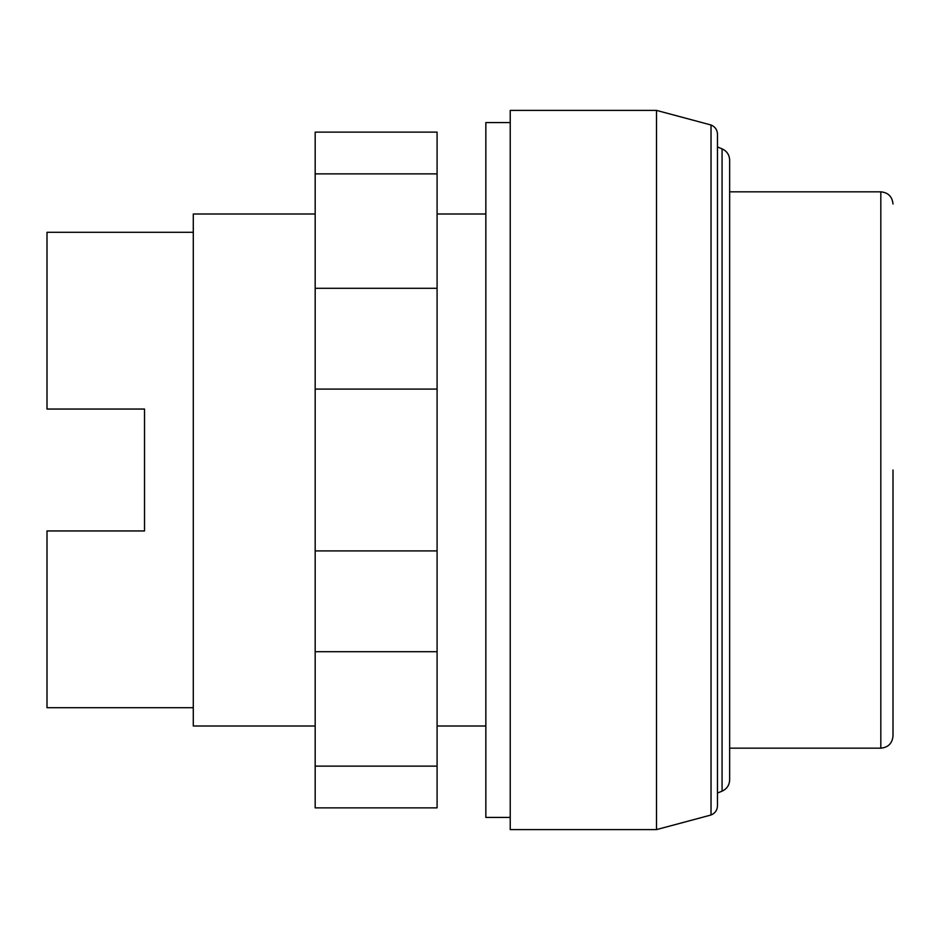 <?xml version="1.0" encoding="UTF-8"?>
<svg xmlns="http://www.w3.org/2000/svg" width="940" height="940" viewBox="0 0 940 940"><rect width="100%" height="100%" fill="white"/><g stroke="black" fill="none" stroke-linecap="round" stroke-linejoin="round"><path stroke-width="1.41" d="M315.182 173.876L315.182 807.871L437.088 807.871L437.088 132.129L315.182 132.129L315.182 173.876L437.088 173.876M315.182 766.124L437.088 766.124M315.182 651.702L437.088 651.702M315.182 550.911L437.088 550.911M315.182 389.089L437.088 389.089M315.182 288.298L437.088 288.298M656.508 829.609L510.232 829.609L510.232 110.391L656.508 110.391L656.508 829.609L711.028 815.004C715.105 813.3 717.255 810.233 717.479 805.827L717.479 134.173C717.255 129.767 715.105 126.7 711.028 124.996L711.028 815.004M510.232 817.424L485.851 817.424L485.851 122.576L510.232 122.576M729.652 748.17L880.815 748.17L880.815 191.831L729.652 191.831L729.652 160.129L729.652 779.871L729.652 470M717.479 146.969L722.073 148.849L722.073 791.151L717.479 793.031M711.028 124.996L656.508 110.391M485.851 725.997L437.088 725.997M315.182 725.997L193.287 725.997L193.287 214.003L315.182 214.003M485.851 214.003L437.088 214.003M193.287 707.714L47 707.714L47 530.947L144.525 530.947L144.525 409.053L144.525 530.947M193.287 232.286L47 232.286L47 409.053L144.525 409.053M893 470L893 735.985C892.272 743.387 888.218 747.453 880.815 748.17M722.073 148.849C726.879 151.082 729.405 154.841 729.652 160.129M880.815 191.831C888.218 192.547 892.272 196.613 893 204.015M722.073 791.151C726.879 788.918 729.405 785.159 729.652 779.871"/></g></svg>
